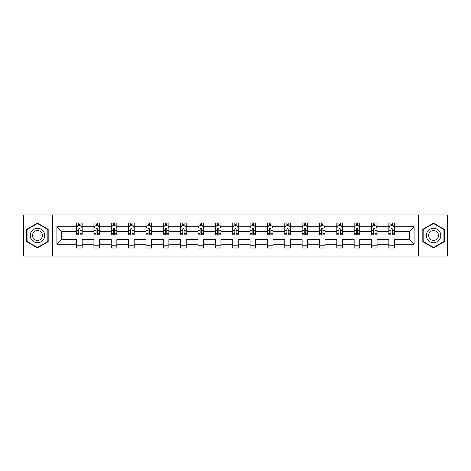 <?xml version="1.0" encoding="UTF-8"?>
<svg xmlns="http://www.w3.org/2000/svg" width="471" height="471" viewBox="0 0 471 471"><rect width="100%" height="100%" fill="white"/><g stroke="black" fill="none" stroke-linecap="round" stroke-linejoin="round"><path stroke-width="0.71" d="M418.372 256.071L447.45 256.071L447.45 214.929L418.372 214.929L418.372 256.071L52.628 256.071L52.628 214.929L23.55 214.929L23.55 256.071L52.628 256.071M394.41 244.284L394.41 239.615L409.417 239.615L414.091 244.284L394.41 244.284L394.41 248.011L388.846 248.011L388.846 244.284L377.059 244.284L377.059 248.011L371.501 248.011L371.501 244.284L359.714 244.284L359.714 248.011L354.151 248.011L354.151 244.284L342.364 244.284L342.364 248.011L336.806 248.011L336.806 244.284L325.019 244.284L325.019 248.011L319.456 248.011L319.456 244.284L307.669 244.284L307.669 248.011L302.111 248.011L302.111 244.284L290.324 244.284L290.324 248.011L284.761 248.011L284.761 244.284L272.974 244.284L272.974 248.011L267.416 248.011L267.416 244.284L255.629 244.284L255.629 248.011L250.066 248.011L250.066 244.284L238.279 244.284L238.279 248.011L232.721 248.011L232.721 244.284L220.934 244.284L220.934 248.011L215.371 248.011L215.371 244.284L203.584 244.284L203.584 248.011L198.026 248.011L198.026 244.284L186.239 244.284L186.239 248.011L180.676 248.011L180.676 244.284L168.889 244.284L168.889 248.011L163.331 248.011L163.331 244.284L151.544 244.284L151.544 248.011L145.981 248.011L145.981 244.284L134.194 244.284L134.194 248.011L128.636 248.011L128.636 244.284L116.849 244.284L116.849 248.011L111.286 248.011L111.286 244.284L99.499 244.284L99.499 248.011L93.941 248.011L93.941 244.284L82.154 244.284L82.154 248.011L76.59 248.011L76.59 244.284L56.909 244.284L56.909 226.716L76.59 226.716L76.59 222.989L82.154 222.989L82.154 226.716L93.941 226.716L93.941 222.989L99.499 222.989L99.499 226.716L111.286 226.716L111.286 222.989L116.849 222.989L116.849 226.716L128.636 226.716L128.636 222.989L134.194 222.989L134.194 226.716L145.981 226.716L145.981 222.989L151.544 222.989L151.544 226.716L163.331 226.716L163.331 222.989L168.889 222.989L168.889 226.716L180.676 226.716L180.676 222.989L186.239 222.989L186.239 226.716L198.026 226.716L198.026 222.989L203.584 222.989L203.584 226.716L215.371 226.716L215.371 222.989L220.934 222.989L220.934 226.716L232.721 226.716L232.721 222.989L238.279 222.989L238.279 226.716L250.066 226.716L250.066 222.989L255.629 222.989L255.629 226.716L267.416 226.716L267.416 222.989L272.974 222.989L272.974 226.716L284.761 226.716L284.761 222.989L290.324 222.989L290.324 226.716L302.111 226.716L302.111 222.989L307.669 222.989L307.669 226.716L319.456 226.716L319.456 222.989L325.019 222.989L325.019 226.716L336.806 226.716L336.806 222.989L342.364 222.989L342.364 226.716L354.151 226.716L354.151 222.989L359.714 222.989L359.714 226.716L371.501 226.716L371.501 222.989L377.059 222.989L377.059 226.716L388.846 226.716L388.846 222.989L394.41 222.989L394.41 226.716L414.091 226.716L414.091 244.284M418.372 214.929L52.628 214.929M388.846 226.716L388.846 231.385L377.059 231.385L377.059 226.716M377.059 244.284L377.059 239.615L388.846 239.615L388.846 244.284M371.501 226.716L371.501 231.385L359.714 231.385L359.714 226.716M359.714 244.284L359.714 239.615L371.501 239.615L371.501 244.284M354.151 226.716L354.151 231.385L342.364 231.385L342.364 226.716M342.364 244.284L342.364 239.615L354.151 239.615L354.151 244.284M336.806 226.716L336.806 231.385L325.019 231.385L325.019 226.716M325.019 244.284L325.019 239.615L336.806 239.615L336.806 244.284M319.456 226.716L319.456 231.385L307.669 231.385L307.669 226.716M307.669 244.284L307.669 239.615L319.456 239.615L319.456 244.284M302.111 226.716L302.111 231.385L290.324 231.385L290.324 226.716M290.324 244.284L290.324 239.615L302.111 239.615L302.111 244.284M284.761 226.716L284.761 231.385L272.974 231.385L272.974 226.716M272.974 244.284L272.974 239.615L284.761 239.615L284.761 244.284M267.416 226.716L267.416 231.385L255.629 231.385L255.629 226.716M255.629 244.284L255.629 239.615L267.416 239.615L267.416 244.284M250.066 226.716L250.066 231.385L238.279 231.385L238.279 226.716M238.279 244.284L238.279 239.615L250.066 239.615L250.066 244.284M232.721 226.716L232.721 231.385L220.934 231.385L220.934 226.716M220.934 244.284L220.934 239.615L232.721 239.615L232.721 244.284M215.371 226.716L215.371 231.385L203.584 231.385L203.584 226.716M203.584 244.284L203.584 239.615L215.371 239.615L215.371 244.284M198.026 226.716L198.026 231.385L186.239 231.385L186.239 226.716M186.239 244.284L186.239 239.615L198.026 239.615L198.026 244.284M180.676 226.716L180.676 231.385L168.889 231.385L168.889 226.716M168.889 244.284L168.889 239.615L180.676 239.615L180.676 244.284M163.331 226.716L163.331 231.385L151.544 231.385L151.544 226.716M151.544 244.284L151.544 239.615L163.331 239.615L163.331 244.284M145.981 226.716L145.981 231.385L134.194 231.385L134.194 226.716M134.194 244.284L134.194 239.615L145.981 239.615L145.981 244.284M128.636 226.716L128.636 231.385L116.849 231.385L116.849 226.716M116.849 244.284L116.849 239.615L128.636 239.615L128.636 244.284M111.286 226.716L111.286 231.385L99.499 231.385L99.499 226.716M99.499 244.284L99.499 239.615L111.286 239.615L111.286 244.284M93.941 226.716L93.941 231.385L82.154 231.385L82.154 226.716M82.154 244.284L82.154 239.615L93.941 239.615L93.941 244.284M76.59 226.716L76.59 231.385L61.583 231.385L61.583 239.615L76.59 239.615L76.59 244.284M56.909 226.716L61.583 231.385M409.417 239.615L409.417 231.385L394.41 231.385L394.41 226.716M390.959 225.768L392.296 225.768M373.615 225.768L374.945 225.768M356.264 225.768L357.601 225.768M338.92 225.768L340.25 225.768M321.569 225.768L322.906 225.768M304.225 225.768L305.555 225.768M286.874 225.768L288.211 225.768M269.53 225.768L270.86 225.768M252.179 225.768L253.516 225.768M234.835 225.768L236.165 225.768M217.484 225.768L218.821 225.768M200.14 225.768L201.47 225.768M182.789 225.768L184.126 225.768M165.445 225.768L166.775 225.768M148.094 225.768L149.431 225.768M130.75 225.768L132.08 225.768M113.399 225.768L114.736 225.768M96.055 225.768L97.385 225.768M78.704 225.768L80.041 225.768M76.59 245.232L82.154 245.232M93.941 245.232L99.499 245.232M111.286 245.232L116.849 245.232M128.636 245.232L134.194 245.232M145.981 245.232L151.544 245.232M163.331 245.232L168.889 245.232M180.676 245.232L186.239 245.232M198.026 245.232L203.584 245.232M215.371 245.232L220.934 245.232M232.721 245.232L238.279 245.232M250.066 245.232L255.629 245.232M267.416 245.232L272.974 245.232M284.761 245.232L290.324 245.232M302.111 245.232L307.669 245.232M319.456 245.232L325.019 245.232M336.806 245.232L342.364 245.232M354.151 245.232L359.714 245.232M371.501 245.232L377.059 245.232M388.846 245.232L394.41 245.232M61.583 239.615L56.909 244.284M414.091 226.716L409.417 231.385M48.183 229.306L37.45 223.107L26.717 229.306L26.717 241.694L37.45 247.893L48.183 241.694L48.183 229.306M422.817 229.306L422.817 241.694L433.55 247.893L444.283 241.694L444.283 229.306L433.55 223.107L422.817 229.306M80.041 224.437L78.704 224.437M77.638 225.956L76.59 225.956L76.59 222.989L78.704 222.989L78.704 225.827M76.59 233.439L76.59 234.835L78.704 234.835L78.704 233.439L76.59 233.439L76.59 231.385M82.154 231.385L82.154 234.835L80.041 234.835L80.041 228.882C79.599 228.029 79.152 228.029 78.704 228.882L78.704 233.439M81.106 225.956L82.154 225.956L82.154 222.989L80.041 222.989L80.041 225.827M82.154 228.052L81.041 225.827L77.703 225.827L76.59 228.052M97.385 224.437L96.055 224.437M94.983 225.956L93.941 225.956L93.941 222.989L96.055 222.989L96.055 225.827M93.941 233.439L93.941 234.835L96.055 234.835L96.055 233.439L93.941 233.439L93.941 231.385M99.499 231.385L99.499 234.835L97.385 234.835L97.385 228.882C96.944 228.029 96.496 228.029 96.055 228.882L96.055 233.439M98.457 225.956L99.499 225.956L99.499 222.989L97.385 222.989L97.385 225.827M99.499 228.052L98.386 225.827L95.054 225.827L93.941 228.052M114.736 224.437L113.399 224.437M112.334 225.956L111.286 225.956L111.286 222.989L113.399 222.989L113.399 225.827M111.286 233.439L111.286 234.835L113.399 234.835L113.399 233.439L111.286 233.439L111.286 231.385M116.849 231.385L116.849 234.835L114.736 234.835L114.736 228.882C114.288 228.029 113.847 228.029 113.399 228.882L113.399 233.439M115.801 225.956L116.849 225.956L116.849 222.989L114.736 222.989L114.736 225.827M116.849 228.052L115.736 225.827L112.398 225.827L111.286 228.052M31.192 231.885A7.23 7.23 0 0 0 33.835 241.758A7.23 7.23 0 0 0 43.709 239.115A7.23 7.23 0 0 0 41.065 229.242A7.23 7.23 0 0 0 31.192 231.885M33.164 233.027A4.951 4.951 0 0 0 34.978 239.786A4.951 4.951 0 0 0 41.736 237.973A4.951 4.951 0 0 0 39.923 231.214A4.951 4.951 0 0 0 33.164 233.027M47.848 229.495L47.848 241.505L37.45 247.505L27.053 241.505L27.053 229.495L37.45 223.495L47.848 229.495M427.291 231.885A7.23 7.23 0 0 0 429.935 241.758A7.23 7.23 0 0 0 439.808 239.115A7.23 7.23 0 0 0 437.165 229.242A7.23 7.23 0 0 0 427.291 231.885M429.264 233.027A4.951 4.951 0 0 0 431.077 239.786A4.951 4.951 0 0 0 437.836 237.973A4.951 4.951 0 0 0 436.022 231.214A4.951 4.951 0 0 0 429.264 233.027M443.947 229.495L443.947 241.505L433.55 247.505L423.152 241.505L423.152 229.495L433.55 223.495L443.947 229.495M132.08 224.437L130.75 224.437M129.678 225.956L128.636 225.956L128.636 222.989L130.75 222.989L130.75 225.827M128.636 233.439L128.636 234.835L130.75 234.835L130.75 233.439L128.636 233.439L128.636 231.385M134.194 231.385L134.194 234.835L132.08 234.835L132.08 228.882C131.639 228.029 131.191 228.029 130.75 228.882L130.75 233.439M133.152 225.956L134.194 225.956L134.194 222.989L132.08 222.989L132.08 225.827M134.194 228.052L133.081 225.827L129.749 225.827L128.636 228.052M149.431 224.437L148.094 224.437M147.029 225.956L145.981 225.956L145.981 222.989L148.094 222.989L148.094 225.827M145.981 233.439L145.981 234.835L148.094 234.835L148.094 233.439L145.981 233.439L145.981 231.385M151.544 231.385L151.544 234.835L149.431 234.835L149.431 228.882C148.983 228.029 148.542 228.029 148.094 228.882L148.094 233.439M150.496 225.956L151.544 225.956L151.544 222.989L149.431 222.989L149.431 225.827M151.544 228.052L150.432 225.827L147.093 225.827L145.981 228.052M166.775 224.437L165.445 224.437M164.373 225.956L163.331 225.956L163.331 222.989L165.445 222.989L165.445 225.827M163.331 233.439L163.331 234.835L165.445 234.835L165.445 233.439L163.331 233.439L163.331 231.385M168.889 231.385L168.889 234.835L166.775 234.835L166.775 228.882C166.334 228.029 165.886 228.029 165.445 228.882L165.445 233.439M167.847 225.956L168.889 225.956L168.889 222.989L166.775 222.989L166.775 225.827M168.889 228.052L167.776 225.827L164.444 225.827L163.331 228.052M184.126 224.437L182.789 224.437M181.724 225.956L180.676 225.956L180.676 222.989L182.789 222.989L182.789 225.827M180.676 233.439L180.676 234.835L182.789 234.835L182.789 233.439L180.676 233.439L180.676 231.385M186.239 231.385L186.239 234.835L184.126 234.835L184.126 228.882C183.678 228.029 183.237 228.029 182.789 228.882L182.789 233.439M185.191 225.956L186.239 225.956L186.239 222.989L184.126 222.989L184.126 225.827M186.239 228.052L185.127 225.827L181.788 225.827L180.676 228.052M201.47 224.437L200.14 224.437M199.068 225.956L198.026 225.956L198.026 222.989L200.14 222.989L200.14 225.827M198.026 233.439L198.026 234.835L200.14 234.835L200.14 233.439L198.026 233.439L198.026 231.385M203.584 231.385L203.584 234.835L201.47 234.835L201.47 228.882C201.029 228.029 200.581 228.029 200.14 228.882L200.14 233.439M202.542 225.956L203.584 225.956L203.584 222.989L201.47 222.989L201.47 225.827M203.584 228.052L202.471 225.827L199.139 225.827L198.026 228.052M218.821 224.437L217.484 224.437M216.419 225.956L215.371 225.956L215.371 222.989L217.484 222.989L217.484 225.827M215.371 233.439L215.371 234.835L217.484 234.835L217.484 233.439L215.371 233.439L215.371 231.385M220.934 231.385L220.934 234.835L218.821 234.835L218.821 228.882C218.373 228.029 217.932 228.029 217.484 228.882L217.484 233.439M219.886 225.956L220.934 225.956L220.934 222.989L218.821 222.989L218.821 225.827M220.934 228.052L219.822 225.827L216.483 225.827L215.371 228.052M236.165 224.437L234.835 224.437M233.763 225.956L232.721 225.956L232.721 222.989L234.835 222.989L234.835 225.827M232.721 233.439L232.721 234.835L234.835 234.835L234.835 233.439L232.721 233.439L232.721 231.385M238.279 231.385L238.279 234.835L236.165 234.835L236.165 228.882C235.724 228.029 235.276 228.029 234.835 228.882L234.835 233.439M237.237 225.956L238.279 225.956L238.279 222.989L236.165 222.989L236.165 225.827M238.279 228.052L237.166 225.827L233.834 225.827L232.721 228.052M253.516 224.437L252.179 224.437M251.114 225.956L250.066 225.956L250.066 222.989L252.179 222.989L252.179 225.827M250.066 233.439L250.066 234.835L252.179 234.835L252.179 233.439L250.066 233.439L250.066 231.385M255.629 231.385L255.629 234.835L253.516 234.835L253.516 228.882C253.068 228.029 252.627 228.029 252.179 228.882L252.179 233.439M254.581 225.956L255.629 225.956L255.629 222.989L253.516 222.989L253.516 225.827M255.629 228.052L254.517 225.827L251.178 225.827L250.066 228.052M270.86 224.437L269.53 224.437M268.458 225.956L267.416 225.956L267.416 222.989L269.53 222.989L269.53 225.827M267.416 233.439L267.416 234.835L269.53 234.835L269.53 233.439L267.416 233.439L267.416 231.385M272.974 231.385L272.974 234.835L270.86 234.835L270.86 228.882C270.419 228.029 269.971 228.029 269.53 228.882L269.53 233.439M271.932 225.956L272.974 225.956L272.974 222.989L270.86 222.989L270.86 225.827M272.974 228.052L271.861 225.827L268.529 225.827L267.416 228.052M288.211 224.437L286.874 224.437M285.809 225.956L284.761 225.956L284.761 222.989L286.874 222.989L286.874 225.827M284.761 233.439L284.761 234.835L286.874 234.835L286.874 233.439L284.761 233.439L284.761 231.385M290.324 231.385L290.324 234.835L288.211 234.835L288.211 228.882C287.763 228.029 287.322 228.029 286.874 228.882L286.874 233.439M289.276 225.956L290.324 225.956L290.324 222.989L288.211 222.989L288.211 225.827M290.324 228.052L289.212 225.827L285.873 225.827L284.761 228.052M305.555 224.437L304.225 224.437M303.153 225.956L302.111 225.956L302.111 222.989L304.225 222.989L304.225 225.827M302.111 233.439L302.111 234.835L304.225 234.835L304.225 233.439L302.111 233.439L302.111 231.385M307.669 231.385L307.669 234.835L305.555 234.835L305.555 228.882C305.114 228.029 304.666 228.029 304.225 228.882L304.225 233.439M306.627 225.956L307.669 225.956L307.669 222.989L305.555 222.989L305.555 225.827M307.669 228.052L306.556 225.827L303.224 225.827L302.111 228.052M322.906 224.437L321.569 224.437M320.504 225.956L319.456 225.956L319.456 222.989L321.569 222.989L321.569 225.827M319.456 233.439L319.456 234.835L321.569 234.835L321.569 233.439L319.456 233.439L319.456 231.385M325.019 231.385L325.019 234.835L322.906 234.835L322.906 228.882C322.458 228.029 322.017 228.029 321.569 228.882L321.569 233.439M323.971 225.956L325.019 225.956L325.019 222.989L322.906 222.989L322.906 225.827M325.019 228.052L323.907 225.827L320.568 225.827L319.456 228.052M340.25 224.437L338.92 224.437M337.848 225.956L336.806 225.956L336.806 222.989L338.92 222.989L338.92 225.827M336.806 233.439L336.806 234.835L338.92 234.835L338.92 233.439L336.806 233.439L336.806 231.385M342.364 231.385L342.364 234.835L340.25 234.835L340.25 228.882C339.809 228.029 339.361 228.029 338.92 228.882L338.92 233.439M341.322 225.956L342.364 225.956L342.364 222.989L340.25 222.989L340.25 225.827M342.364 228.052L341.251 225.827L337.919 225.827L336.806 228.052M357.601 224.437L356.264 224.437M355.199 225.956L354.151 225.956L354.151 222.989L356.264 222.989L356.264 225.827M354.151 233.439L354.151 234.835L356.264 234.835L356.264 233.439L354.151 233.439L354.151 231.385M359.714 231.385L359.714 234.835L357.601 234.835L357.601 228.882C357.153 228.029 356.712 228.029 356.264 228.882L356.264 233.439M358.667 225.956L359.714 225.956L359.714 222.989L357.601 222.989L357.601 225.827M359.714 228.052L358.602 225.827L355.264 225.827L354.151 228.052M374.945 224.437L373.615 224.437M372.543 225.956L371.501 225.956L371.501 222.989L373.615 222.989L373.615 225.827M371.501 233.439L371.501 234.835L373.615 234.835L373.615 233.439L371.501 233.439L371.501 231.385M377.059 231.385L377.059 234.835L374.945 234.835L374.945 228.882C374.504 228.029 374.056 228.029 373.615 228.882L373.615 233.439M376.017 225.956L377.059 225.956L377.059 222.989L374.945 222.989L374.945 225.827M377.059 228.052L375.946 225.827L372.614 225.827L371.501 228.052M392.296 224.437L390.959 224.437M389.894 225.956L388.846 225.956L388.846 222.989L390.959 222.989L390.959 225.827M388.846 233.439L388.846 234.835L390.959 234.835L390.959 233.439L388.846 233.439L388.846 231.385M394.41 231.385L394.41 234.835L392.296 234.835L392.296 228.882C391.848 228.029 391.407 228.029 390.959 228.882L390.959 233.439M393.362 225.956L394.41 225.956L394.41 222.989L392.296 222.989L392.296 225.827M394.41 228.052L393.297 225.827L389.959 225.827L388.846 228.052M82.125 227.993L76.62 227.993M82.154 233.439L80.041 233.439M78.704 230.46L76.59 230.46M82.154 230.46L80.041 230.46M80.041 225.144L78.704 225.144M99.475 227.993L93.97 227.993M99.499 233.439L97.385 233.439M96.055 230.46L93.941 230.46M99.499 230.46L97.385 230.46M97.385 225.144L96.055 225.144M116.82 227.993L111.315 227.993M116.849 233.439L114.736 233.439M113.399 230.46L111.286 230.46M116.849 230.46L114.736 230.46M114.736 225.144L113.399 225.144M134.17 227.993L128.665 227.993M134.194 233.439L132.08 233.439M130.75 230.46L128.636 230.46M134.194 230.46L132.08 230.46M132.08 225.144L130.75 225.144M151.515 227.993L146.01 227.993M151.544 233.439L149.431 233.439M148.094 230.46L145.981 230.46M151.544 230.46L149.431 230.46M149.431 225.144L148.094 225.144M168.865 227.993L163.36 227.993M168.889 233.439L166.775 233.439M165.445 230.46L163.331 230.46M168.889 230.46L166.775 230.46M166.775 225.144L165.445 225.144M186.21 227.993L180.705 227.993M186.239 233.439L184.126 233.439M182.789 230.46L180.676 230.46M186.239 230.46L184.126 230.46M184.126 225.144L182.789 225.144M203.56 227.993L198.055 227.993M203.584 233.439L201.47 233.439M200.14 230.46L198.026 230.46M203.584 230.46L201.47 230.46M201.47 225.144L200.14 225.144M220.905 227.993L215.4 227.993M220.934 233.439L218.821 233.439M217.484 230.46L215.371 230.46M220.934 230.46L218.821 230.46M218.821 225.144L217.484 225.144M238.249 227.993L232.751 227.993M238.279 233.439L236.165 233.439M234.835 230.46L232.721 230.46M238.279 230.46L236.165 230.46M236.165 225.144L234.835 225.144M255.6 227.993L250.095 227.993M255.629 233.439L253.516 233.439M252.179 230.46L250.066 230.46M255.629 230.46L253.516 230.46M253.516 225.144L252.179 225.144M272.945 227.993L267.44 227.993M272.974 233.439L270.86 233.439M269.53 230.46L267.416 230.46M272.974 230.46L270.86 230.46M270.86 225.144L269.53 225.144M290.295 227.993L284.79 227.993M290.324 233.439L288.211 233.439M286.874 230.46L284.761 230.46M290.324 230.46L288.211 230.46M288.211 225.144L286.874 225.144M307.64 227.993L302.135 227.993M307.669 233.439L305.555 233.439M304.225 230.46L302.111 230.46M307.669 230.46L305.555 230.46M305.555 225.144L304.225 225.144M324.99 227.993L319.485 227.993M325.019 233.439L322.906 233.439M321.569 230.46L319.456 230.46M325.019 230.46L322.906 230.46M322.906 225.144L321.569 225.144M342.335 227.993L336.83 227.993M342.364 233.439L340.25 233.439M338.92 230.46L336.806 230.46M342.364 230.46L340.25 230.46M340.25 225.144L338.92 225.144M359.685 227.993L354.18 227.993M359.714 233.439L357.601 233.439M356.264 230.46L354.151 230.46M359.714 230.46L357.601 230.46M357.601 225.144L356.264 225.144M377.03 227.993L371.525 227.993M377.059 233.439L374.945 233.439M373.615 230.46L371.501 230.46M377.059 230.46L374.945 230.46M374.945 225.144L373.615 225.144M394.38 227.993L388.875 227.993M394.41 233.439L392.296 233.439M390.959 230.46L388.846 230.46M394.41 230.46L392.296 230.46M392.296 225.144L390.959 225.144"/></g></svg>

